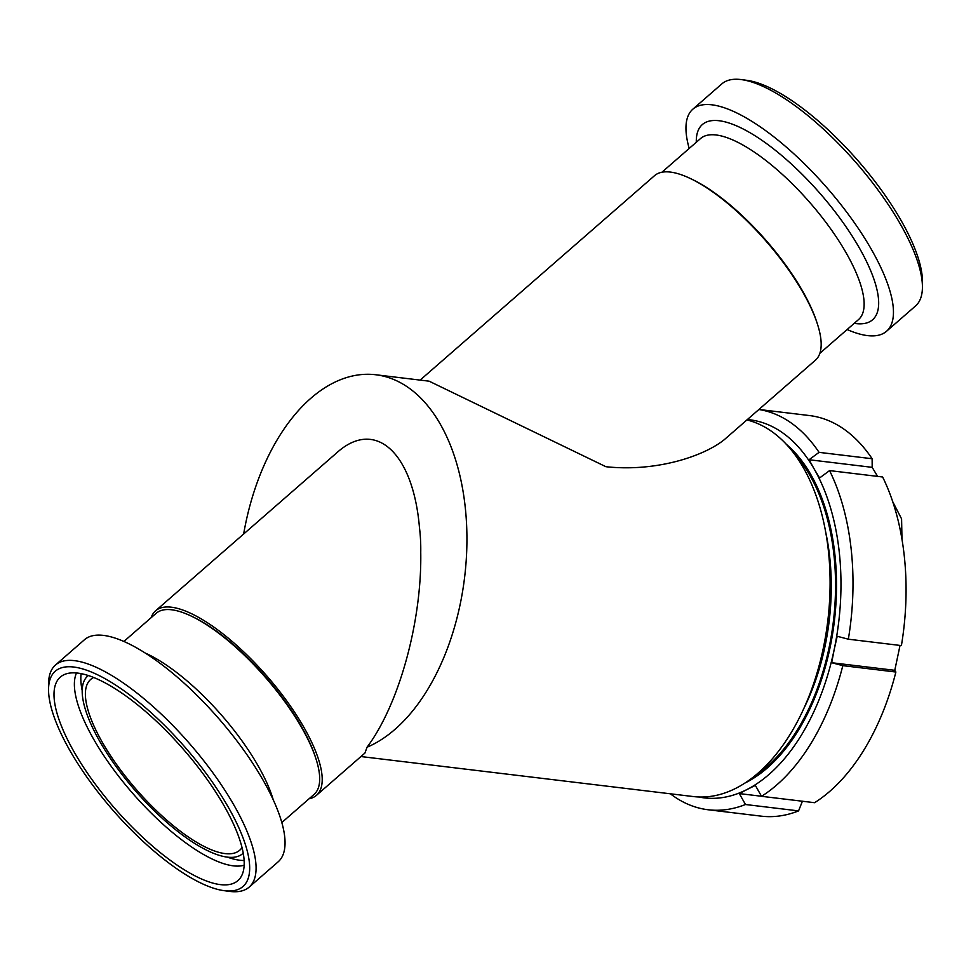 <?xml version="1.0" encoding="UTF-8"?>
<svg xmlns="http://www.w3.org/2000/svg" width="971" height="971" viewBox="0 0 971 971"><rect width="100%" height="100%" fill="white"/><g stroke="black" fill="none" stroke-linecap="round" stroke-linejoin="round"><path stroke-width="1.46" d="M752.04 778.099A181.346 107.126 -83.1 0 0 829.841 647.621A181.346 107.126 -83.1 0 0 791.499 450.338M794.132 453.712A181.346 107.126 96.9 0 1 829.1 647.536A181.346 107.126 96.9 0 1 755.389 775.441M825.471 531.088A174.197 102.914 96.9 0 1 825.083 646.006A174.197 102.914 96.9 0 1 804.206 707.725M746.905 419.945A190.413 112.49 96.9 0 1 823.311 648.155A190.413 112.49 96.9 0 1 693.33 796.56L360.945 756.543M243.648 534.001A190.413 112.49 96.9 0 1 375.692 374.745A190.413 112.49 96.9 0 1 460.145 604.435A190.413 112.49 96.9 0 1 367.038 747.221L364.926 753.071L316.473 795.322A122.407 41.037 48.9 0 1 309.057 798.781M420.127 380.098L654.527 175.678A122.407 41.037 -131.1 0 1 723.067 199.662A122.407 41.037 -131.1 0 1 803.903 294.055A122.407 41.037 -131.1 0 1 815.434 360.18L724.366 439.608C703.562 456.467 655.559 472.124 605.916 466.711L429.109 381.178L375.692 374.745M151.136 617.69A122.407 41.037 48.9 0 1 155.566 610.82L336.597 452.947C375.073 417.943 413.112 452.231 419.472 527.666A113.34 66.95 96.9 0 1 420.746 552.341C421.96 621.416 399.02 704.667 367.038 747.221M155.566 610.82A122.407 41.037 48.9 0 1 224.119 634.791A122.407 41.037 48.9 0 1 304.943 729.197A122.407 41.037 48.9 0 1 316.473 795.322M123.887 641.455L156.125 613.332A120.137 40.272 48.9 0 1 191.615 616.257L193.363 617.107A117.867 39.52 48.9 0 1 302.394 728.226A117.867 39.52 48.9 0 1 315.393 757.028L315.988 758.873A120.137 40.272 48.9 0 1 314.058 794.424L281.808 822.546M242.022 847.574A113.34 37.99 48.9 0 1 239.703 850.256A113.34 37.99 48.9 0 1 136.571 789.799A113.34 37.99 48.9 0 1 90.704 679.409A113.34 37.99 48.9 0 1 93.677 677.467M225.151 807.69A135.054 45.273 48.9 0 1 240.723 877.347A135.054 45.273 48.9 0 1 114.991 808.625A135.054 45.273 48.9 0 1 64.001 674.711A135.054 45.273 48.9 0 1 225.151 807.69M244.158 865.197A128.985 43.234 48.9 0 1 132.614 793.246A128.985 43.234 48.9 0 1 76.515 672.964M244.122 860.488A128.985 43.234 48.9 0 1 227.457 857.15M82.207 690.599A128.985 43.234 48.9 0 1 81.163 673.631M243.236 853.157A117.867 39.52 48.9 0 1 242.677 853.667A117.867 39.52 48.9 0 1 135.418 790.807A117.867 39.52 48.9 0 1 87.73 675.998A117.867 39.52 48.9 0 1 88.312 675.513L87.73 675.998M191.615 616.257A120.137 40.272 48.9 0 1 302.746 729.524A120.137 40.272 48.9 0 1 315.988 758.873M55.481 665.014L84.453 639.743A147.337 49.387 48.9 0 1 166.976 668.618A147.337 49.387 48.9 0 1 264.258 782.238A147.337 49.387 48.9 0 1 278.143 861.835L249.171 887.106A147.337 49.387 -131.1 0 0 235.285 807.508A147.337 49.387 -131.1 0 0 138.003 693.877A147.337 49.387 -131.1 0 0 55.481 665.014A147.337 49.387 -131.1 0 0 48.574 683.839L48.55 689.483A142.81 47.87 48.9 0 1 117.43 686.254A142.81 47.87 48.9 0 1 229.52 809.353A142.81 47.87 48.9 0 1 223.985 890.65A142.81 47.87 48.9 0 1 113.024 810.336A142.81 47.87 48.9 0 1 48.55 689.483M223.985 890.65L229.581 891.39A147.337 49.387 -131.1 0 0 249.171 887.106M817.084 323.027A120.137 40.272 -131.1 0 0 803.551 292.769A120.137 40.272 -131.1 0 0 691.558 179.089M847.113 329.545A147.337 49.387 -131.1 0 0 886.547 331.257A147.337 49.387 -131.1 0 0 872.662 251.659A147.337 49.387 -131.1 0 0 775.368 138.028A147.337 49.387 -131.1 0 0 692.857 109.165A147.337 49.387 -131.1 0 0 689.192 148.454M922.426 287.161L922.45 281.517A142.81 47.87 -131.1 0 0 902.302 222.614A142.81 47.87 -131.1 0 0 747.015 80.35L741.419 79.61A147.337 49.387 48.9 0 1 901.634 226.389A147.337 49.387 48.9 0 1 922.426 287.161A147.337 49.387 48.9 0 1 915.519 305.986L886.547 331.257M692.857 109.165L721.829 83.894A147.337 49.387 48.9 0 1 741.419 79.61M829.562 470.595L882.627 476.992A201.75 119.178 96.9 0 1 901.404 645.594L848.338 639.197A201.75 119.178 96.9 0 0 829.562 470.595L819.573 477.987L814.086 468.835A190.413 112.49 96.9 0 1 834.21 649.465L837.196 636.272L848.338 639.197M900.032 645.424L894.777 670.318L895.881 672.029L842.816 665.645L831.674 662.72L834.21 649.465A190.413 112.49 96.9 0 1 747.112 789.459A190.413 112.49 96.9 0 1 698.804 796.997M747.367 419.545A190.413 112.49 96.9 0 1 814.086 468.835L809.061 459.732L819.063 452.352L872.128 458.737L872.176 467.342L877.65 476.494M786.037 444.05A182.924 108.072 96.9 0 1 829.999 647.875A182.924 108.072 96.9 0 1 745.23 782.905M831.674 662.72L894.777 670.318M758.921 409.471L809.426 415.552A201.75 119.178 96.9 0 1 872.128 458.737M802.422 801.184L798.563 810.894A201.75 119.178 96.9 0 1 761.191 816.15L708.114 809.753A201.75 119.178 96.9 0 1 670.366 793.793M895.881 672.029A201.75 119.178 96.9 0 1 814.584 802.701L761.519 796.317A201.75 119.178 96.9 0 0 842.816 665.645M758.873 409.507A201.75 119.178 96.9 0 1 819.063 452.352M798.563 810.894L745.485 804.51A201.75 119.178 96.9 0 1 708.114 809.753M745.485 804.51L739.319 793.586L747.112 789.459L755.353 785.393L761.519 796.317M739.319 793.586L761.482 796.256M809.061 459.732L872.176 467.342M145.237 653.046A120.137 40.272 48.9 0 1 259.099 767.576A120.137 40.272 48.9 0 1 273.239 799.813M819.864 353.31L858.51 319.605A120.137 40.272 -131.1 0 0 847.185 254.705A120.137 40.272 -131.1 0 0 767.855 162.06A120.137 40.272 -131.1 0 0 700.577 138.525L661.943 172.219M854.213 323.355A129.507 43.416 -131.1 0 0 860.391 249.79A129.507 43.416 -131.1 0 0 757.926 137.627A129.507 43.416 -131.1 0 0 696.292 142.264M901.986 539.378L901.586 518.89L892.677 501.582"/></g></svg>
